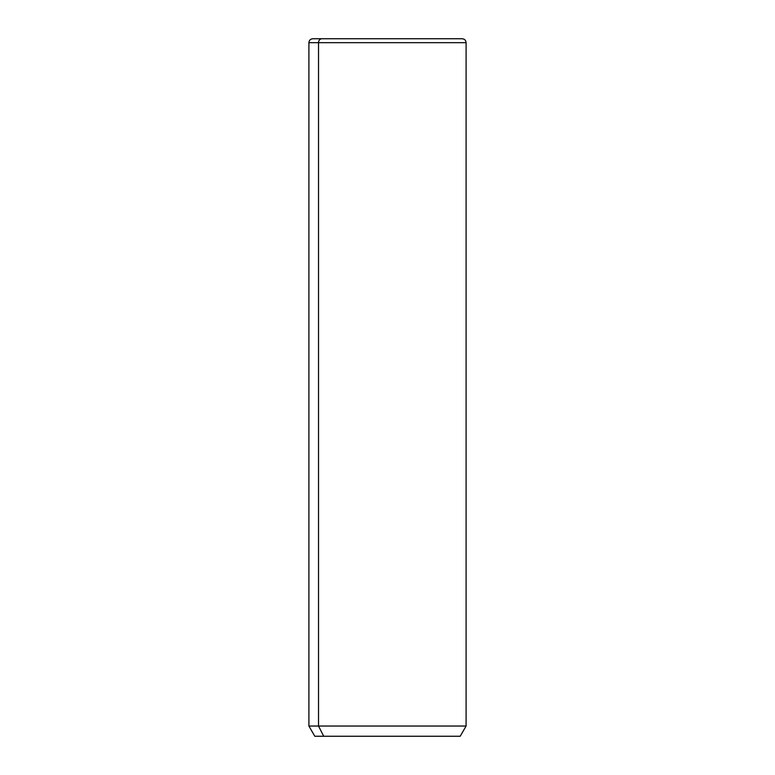 <?xml version="1.0" encoding="UTF-8"?>
<svg xmlns="http://www.w3.org/2000/svg" width="775" height="775" viewBox="0 0 775 775"><rect width="100%" height="100%" fill="white"/><g stroke="black" fill="none" stroke-linecap="round" stroke-linejoin="round"><path stroke-width="1.16" d="M460.195 736.25L323.698 736.25L318.525 726.039L466.095 726.039L318.525 726.039L323.698 736.25L314.805 736.25L308.905 726.039L318.525 726.039L318.525 42.683L466.095 42.683L318.525 42.683L318.525 726.039L308.905 726.039L308.905 42.683L318.525 42.683L308.905 42.683C309.138 40.29 310.455 38.983 312.838 38.75L321.974 38.75A3.933 3.449 90 0 0 318.525 42.683A3.933 3.449 -90 0 1 321.974 38.75L462.162 38.75C464.545 38.983 465.862 40.29 466.095 42.683L466.095 726.039L460.195 736.25M323.698 736.25L451.302 736.25M453.026 38.75L312.838 38.75"/></g></svg>

